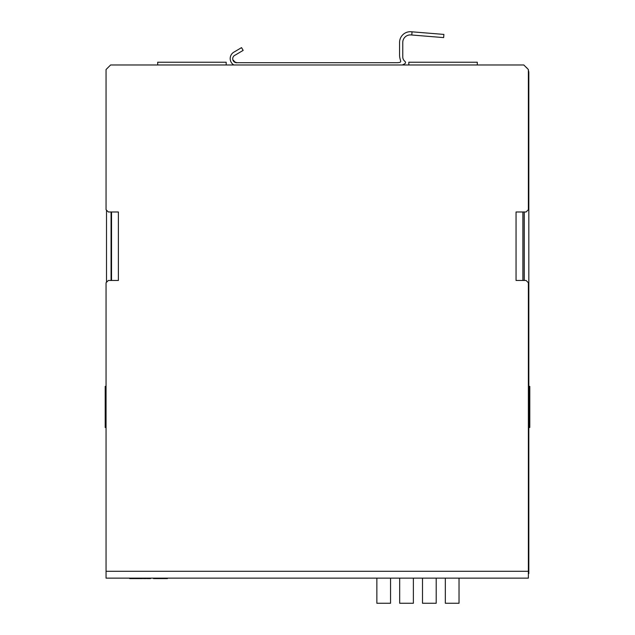 <?xml version="1.0" encoding="UTF-8"?>
<svg xmlns="http://www.w3.org/2000/svg" width="635" height="635" viewBox="0 0 635 635"><rect width="100%" height="100%" fill="white"/><g stroke="black" fill="none" stroke-linecap="round" stroke-linejoin="round"><path stroke-width="0.95" d="M411.782 35.004L443.635 37.6L443.897 34.417L412.044 31.821L411.782 35.004L410.948 34.933A7.564 7.564 0 0 0 402.765 42.474L402.765 56.896A5.763 5.763 0 0 0 404.574 61.087L405.106 61.587A1.318 1.318 0 0 1 404.9 63.659A14.422 14.422 0 0 1 402.257 64.968M233.815 64.968A7.453 7.453 0 0 1 233.474 52.395L241.53 47.633L243.157 50.379L235.109 55.15A3.961 3.961 0 0 0 237.395 62.682L397.208 62.682A11.224 11.224 0 0 0 399.891 62.357A1.064 1.064 0 0 0 400.669 61.047L400.058 58.73A14.565 14.565 0 0 1 399.566 54.999L399.566 42.474A10.763 10.763 0 0 1 411.202 31.75L412.044 31.821M111.077 280.464L111.077 211.979M524.264 211.979L524.264 280.464M106.513 282.289L106.513 210.153M528.376 70.271A6.85 6.85 0 0 1 528.828 72.731L528.828 569.008L528.376 569.008M528.376 573.572L528.828 573.572L528.828 569.008M526.09 67.246A6.85 6.85 0 0 1 527.463 68.62M477.322 64.968A4.564 4.564 0 0 1 477.298 64.524L477.298 62.23L408.813 62.23L408.813 64.508A4.564 4.564 0 0 1 408.789 64.968M226.211 64.968A4.564 4.564 0 0 1 226.187 64.508L226.187 62.23L157.702 62.23L157.702 64.508A4.564 4.564 0 0 1 157.678 64.968M106.053 386.382L105.204 386.382L105.204 427.474L106.053 427.474M528.828 427.474L529.796 427.474L529.796 386.382L528.828 386.382M522.954 280.464L522.954 211.979M106.053 578.136L106.053 282.742L108.339 280.464L118.38 280.464L118.38 211.979L108.339 211.979L106.053 209.693L106.053 69.532L110.617 64.968L523.804 64.968L528.376 69.532L528.376 209.693L526.09 211.979L516.049 211.979L516.049 280.464L526.09 280.464L528.376 282.742L528.376 578.136L106.053 578.136L129.651 578.136L129.651 578.596L129.842 578.136M111.53 280.464L111.53 211.979M522.891 211.979L522.891 280.464M150.487 578.136L150.487 578.596L151.051 578.136L153.241 578.136L153.495 578.596L153.495 578.136M167.299 578.596L167.703 578.136L368.578 578.136M465.368 578.136L528.376 578.136M410.948 34.933A7.564 7.564 0 0 0 402.765 42.474M399.566 54.999L399.566 42.474M400.669 61.047L400.058 58.73M397.208 62.682A11.224 11.224 0 0 0 399.891 62.357M233.569 60.301A4.262 4.262 0 0 0 237.395 62.682M402.765 56.896A5.763 5.763 0 0 0 404.574 61.087L405.106 61.587M422.505 578.136L422.505 603.25L436.205 603.25L436.205 578.136M376.857 578.136L376.857 603.25L390.549 603.25L390.549 578.136M399.677 578.136L399.677 603.25L413.377 603.25L413.377 578.136M445.333 578.136L445.333 603.25L459.034 603.25L459.034 578.136M134.175 578.136L134.175 578.596L129.834 578.596L129.834 578.136M134.85 578.136L134.175 578.596M130.556 578.136L130.556 578.596M133.382 578.136L133.382 578.596M134.096 578.136L134.096 578.596L134.096 578.136M143.256 578.136L143.256 578.596L142.573 578.136L142.573 578.596L134.85 578.596M146.002 578.136L146.002 578.596L143.256 578.596M148.114 578.136L148.114 578.596L146.717 578.596L146.717 578.136L146.002 578.596M134.469 578.596L134.469 578.136M138.017 578.136L138.017 578.596M142.161 578.136L142.161 578.596M150.487 578.596L148.114 578.596M148.677 578.136L148.677 578.596M166.029 578.136L166.029 578.596L153.495 578.596M167.45 578.136L167.45 578.596L166.029 578.596M106.053 571.294L528.376 571.294M129.651 578.136L129.651 578.596"/></g></svg>
